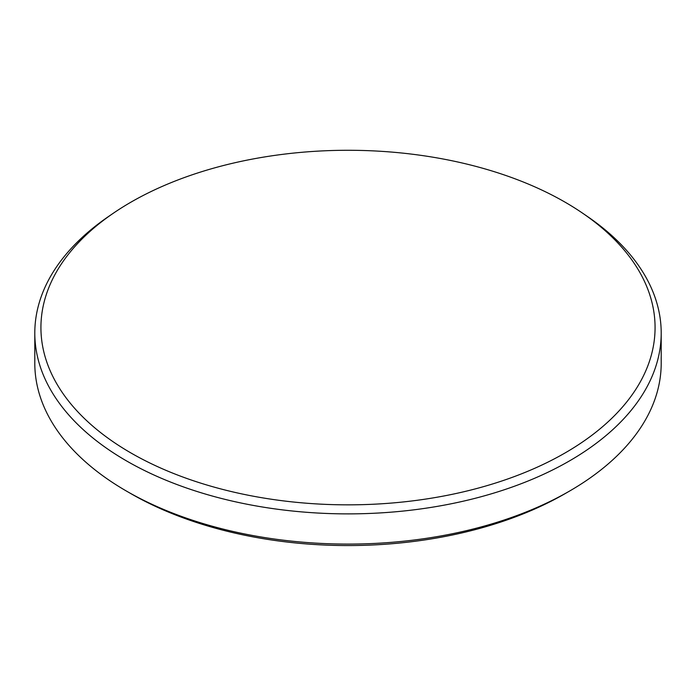 <?xml version="1.0" encoding="UTF-8"?>
<svg xmlns="http://www.w3.org/2000/svg" width="696" height="696" viewBox="0 0 696 696"><rect width="100%" height="100%" fill="white"/><g stroke="black" fill="none" stroke-linecap="round" stroke-linejoin="round"><path stroke-width="1.04" d="M130.874 202.205A307.066 177.28 0 0 0 113.222 213.298A307.066 177.28 0 0 0 140.287 458.133A307.066 177.28 0 0 0 565.126 452.922A307.066 177.28 0 0 0 582.778 213.298A307.066 177.28 0 0 0 130.874 202.205M582.778 213.298L587.467 216.508A313.2 180.821 180 0 1 661.2 333.053A313.2 180.821 180 0 1 569.467 460.917A313.2 180.821 180 0 1 228.14 500.12A313.2 180.821 180 0 1 34.8 333.053A313.2 180.821 180 0 1 108.532 216.508L113.222 213.298M34.8 333.053L34.8 363.26A313.2 180.821 0 0 0 126.533 491.124A313.2 180.821 0 0 0 569.467 491.124L569.467 491.124A313.2 180.821 0 0 0 661.2 363.26L661.2 333.053M565.108 493.638L569.467 491.124L565.108 493.638A307.032 177.262 180 0 1 130.891 493.638L126.533 491.124"/></g></svg>
